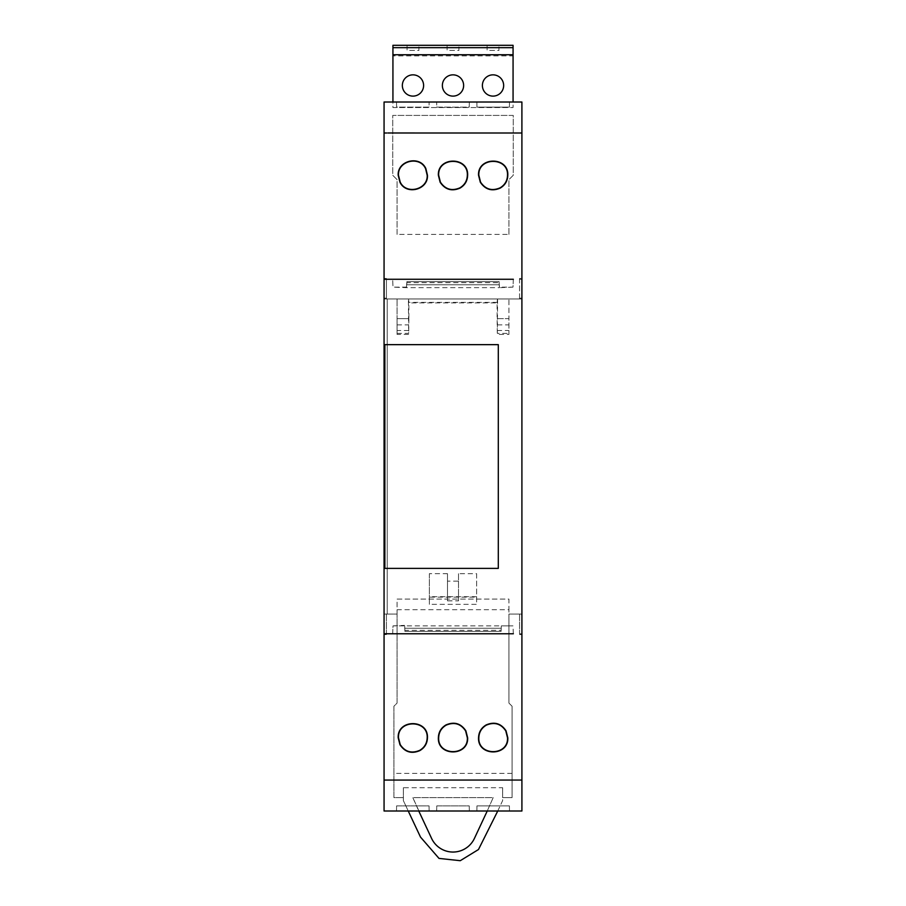 <?xml version="1.0" encoding="UTF-8"?>
<svg xmlns="http://www.w3.org/2000/svg" width="906" height="906" viewBox="0 0 906 906"><rect width="100%" height="100%" fill="white"/><g stroke="black" fill="none" stroke-linecap="round" stroke-linejoin="round"><path stroke-width="0.68" stroke-dasharray="4.53 3.4" d="M392.66 279.263L513.34 279.263L512.989 287.145L499.353 287.145L499.115 281.63L499.478 287.655L406.42 287.655L393.011 287.145L392.66 279.263L393.011 287.145L406.647 287.145L406.839 282.672L499.161 282.672M513.136 629.138L513.34 633.758L513.136 629.138M501.131 630.338L501.324 625.887L512.989 625.887L501.324 625.887L501.086 631.403L501.131 630.338L404.869 630.35L404.914 631.403L404.676 625.887L404.869 630.35M513.34 633.758L392.66 633.758L393.011 625.887L501.652 625.887M482.388 85.481A10.634 10.634 0 0 0 493.023 96.115A10.634 10.634 0 0 0 503.657 85.481A10.634 10.634 0 0 0 493.023 74.847A10.634 10.634 0 0 0 482.388 85.481M402.343 85.481A10.634 10.634 0 0 0 412.977 96.115A10.634 10.634 0 0 0 423.612 85.481A10.634 10.634 0 0 0 412.977 74.847A10.634 10.634 0 0 0 402.343 85.481M442.366 85.481A10.634 10.634 0 0 0 453 96.115A10.634 10.634 0 0 0 463.634 85.481A10.634 10.634 0 0 0 453 74.847A10.634 10.634 0 0 0 442.366 85.481M521.913 811.006L521.924 102.016L513.068 102.016L513.068 107.531L513.068 45.3L392.932 45.3L392.932 107.531L513.068 107.531L392.932 107.531L392.932 102.016L384.065 102.016L384.065 298.957L408.527 298.957L408.889 302.898L497.111 302.898L497.111 318.652L508.934 318.652L508.934 298.957L408.527 298.957M519.557 614.868L519.557 614.075L521.924 614.075L521.901 634.551L521.901 633.758L519.546 633.758L519.557 614.868L521.913 614.868M497.745 811.006L502.626 800.61L502.626 797.62L512.083 797.62L512.083 706.238L508.934 703.09L508.934 614.064L521.935 614.064L508.934 614.064L508.934 599.104L397.066 599.104L397.066 614.064L387.224 614.064L387.224 298.957L387.224 614.064L384.065 614.064L384.065 811.017L408.244 811.017L420.509 837.087L439.002 858.401M509.478 102.016L476.873 102.016L476.964 107.135L509.399 107.135L509.478 102.016L476.873 102.016L476.964 107.135L509.399 107.135L509.478 102.016M424.45 102.016L444.302 102.016M508.934 234.405L508.934 179.614L513.26 175.277L513.26 115.413L392.74 115.413L392.74 175.277L397.066 179.614L397.066 234.405L508.934 234.405L508.934 179.614L513.26 175.277L513.26 115.413L392.74 115.413L392.74 175.277L397.066 179.614L397.066 234.405M521.913 298.165L519.557 298.165L519.557 298.957L521.924 298.957L384.065 298.957L384.065 279.263L384.065 614.064L397.066 614.064L397.066 703.09L393.917 706.238L393.917 797.62L403.374 797.62L393.917 797.62L393.917 706.238L397.066 703.09L397.066 609.693L508.934 609.693L508.934 599.104L397.066 599.104L397.066 609.693M408.889 318.652L408.685 334.416L397.066 334.416L397.066 298.957L397.066 318.652L408.889 318.652L408.889 302.898M521.913 633.758L521.924 298.957L508.934 298.957L508.934 334.416L497.315 334.416L497.111 318.652M521.935 811.017L497.745 811.017L502.626 800.61L502.626 787.71L403.374 787.71L403.374 800.644L408.244 811.017M509.478 811.006L509.399 805.887L476.964 805.887L476.873 811.006L509.478 811.006L509.399 805.887L476.964 805.887L476.873 811.006M436.692 811.006L469.308 811.006L436.692 811.006L436.783 805.887L469.217 805.887L469.308 811.006L469.217 805.887L436.783 805.887L436.692 811.006M396.522 811.006L429.127 811.006L396.522 811.006L396.601 805.887L429.036 805.887L429.127 811.006L429.036 805.887L396.601 805.887L396.522 811.006M418.765 811.017L487.235 811.017L474.404 838.435A23.635 23.635 15.3 0 1 431.596 838.435L412.819 797.62L493.181 797.62L487.235 811.006M521.901 634.551L519.546 634.551M521.913 279.263L519.534 279.263L519.534 278.482L521.901 278.482M519.557 298.165L519.534 278.482M406.42 287.145L406.885 281.63L499.115 281.63L406.885 281.63L499.115 281.63L406.885 281.63L499.115 281.63L406.885 281.63L499.115 281.63L406.885 281.63L499.115 281.63L499.251 284.778L406.749 284.778L499.251 284.778L499.115 281.63L499.251 284.778L499.115 281.63L499.251 284.778L499.115 281.63L499.251 284.778L499.115 281.63L406.885 281.63L499.115 281.63L499.251 284.778L406.749 284.778L406.885 281.63L499.115 281.63L499.251 284.778L406.749 284.778L499.251 284.778L406.749 284.778L406.885 281.63L406.749 284.778L406.885 281.63L406.749 284.778L406.885 281.63L406.749 284.778L406.885 281.63L406.749 284.778L406.885 281.63L499.115 281.63L406.885 281.63L406.749 284.778L406.839 282.672M386.432 278.482L384.065 278.482L384.065 279.263L386.432 279.263L386.432 298.165L384.065 298.165M384.065 614.075L384.065 634.551L384.065 614.075L386.432 614.075L386.432 614.868L384.076 614.868M469.308 102.016L469.217 107.135L436.783 107.146L436.692 102.016L436.783 107.135L469.217 107.146L469.308 102.016M396.522 102.027L396.601 107.135L429.036 107.135L429.127 102.016L429.036 107.135L396.601 107.135L396.522 102.016M392.932 55.9L392.932 54.756L392.932 55.9L513.068 55.9L513.068 54.756L513.068 55.9M497.111 302.898L497.473 298.957M497.587 298.957L497.349 333.351L508.934 333.351M497.19 318.652L508.934 318.652L508.934 334.416M397.066 334.416L397.066 318.652L408.81 318.652M397.066 333.351L408.651 333.351L408.413 298.957M502.626 787.71L502.626 797.62L512.083 797.62L512.083 706.238L508.934 703.09L508.934 609.693M403.374 787.71L403.374 800.644L408.244 811.006M487.235 811.017L493.181 797.62L412.819 797.62L418.765 811.006M404.914 631.403L501.086 631.403L404.914 631.403L501.086 631.403L404.914 631.403L501.086 631.403L404.914 631.403L501.086 631.403L404.914 631.403L501.086 631.403L404.914 631.403L404.778 628.254L501.222 628.254L404.778 628.254L404.914 631.403L404.778 628.254L404.914 631.403L404.778 628.254L404.914 631.403L404.778 628.254L404.914 631.403L404.778 628.254L501.222 628.254L501.086 631.403L404.914 631.403L404.778 628.254L501.222 628.254L404.778 628.254L501.222 628.254L501.086 631.403L501.222 628.254L501.086 631.403L501.222 628.254L501.086 631.403L501.222 628.254L501.086 631.403L501.222 628.254L501.086 631.403L501.222 628.254L501.086 631.403L404.914 631.391M519.557 614.075L519.546 633.758M519.557 298.957L519.534 279.263M386.432 298.165L386.432 298.957L384.065 298.957M384.065 634.551L386.432 634.551L386.432 614.868M384.065 633.758L386.432 633.758L386.432 634.551M407.077 45.3L418.889 45.3L407.077 45.3L407.077 50.419L418.889 50.419L418.889 45.3L418.889 50.419L407.077 50.419L407.077 45.3M447.088 45.3L458.912 45.3L447.088 45.3L447.088 50.419L458.912 50.419L458.912 45.3L458.912 50.419L447.088 50.419L447.088 45.3M487.111 45.3L498.923 45.3L487.111 45.3L487.111 50.419L498.923 50.419L498.923 45.3L498.923 50.419L487.111 50.419L487.111 45.3M513.068 54.756L392.932 54.756M512.083 773.396L393.917 773.396M429.365 599.104L429.365 604.336L476.635 604.336L476.635 573.702L458.515 573.702L458.515 600.848L447.485 600.848L447.485 573.691L429.365 573.679L429.365 599.104M447.485 573.691L447.485 600.848M392.66 633.758L393.011 625.887L404.506 625.378M384.857 568.379L384.857 344.654L498.3 344.654L498.3 568.379M513.34 279.263L512.989 287.145L499.478 287.655M386.432 298.957L386.432 279.263M384.857 344.654L384.065 344.654M386.432 614.075L386.432 633.758M476.635 573.702L476.635 604.336M429.365 604.336L429.365 597.133L476.635 597.133M429.365 573.679L429.365 597.133M458.515 573.702L458.515 581.154L447.485 581.154M476.635 596.68L429.365 596.68M458.515 581.154L458.515 600.848M521.924 298.957L521.924 614.075M497.371 302.377L408.629 302.377M497.247 330.509L508.934 330.509M497.473 324.88L508.934 324.88M408.753 330.509L397.066 330.509M397.066 324.88L408.527 324.88"/><path stroke-width="1.36" d="M419.874 750.587C411.618 754.12 404.982 752.173 399.965 744.743L398.187 737.79C397.213 718.945 428.436 718.877 427.451 737.79C427.258 743.407 424.733 747.677 419.874 750.587M445.979 724.936C454.212 721.425 460.837 723.373 465.865 730.791L467.632 737.79C468.572 756.589 437.417 756.646 438.379 737.79C438.549 732.139 441.086 727.858 445.979 724.936M486.148 724.936C494.393 721.425 501.018 723.373 506.035 730.791L507.813 737.79C508.753 756.589 477.598 756.646 478.549 737.79C478.73 732.139 481.267 727.858 486.148 724.936M498.3 568.379L384.065 568.379L384.065 344.654L498.3 344.654L498.3 568.379L384.065 568.379L384.065 633.758L392.66 633.758M513.34 633.758L384.065 633.758L384.065 811.006L521.913 811.006L521.913 780.055L384.065 780.066M392.66 279.263L384.065 279.263L384.065 102.016L521.901 102.016L521.913 780.055M440.395 182.129C445.288 189.377 451.777 191.291 459.886 187.859C464.687 184.971 467.168 180.758 467.337 175.243C468.323 156.795 437.7 156.772 438.651 175.243L440.395 182.129M467.632 175.243C467.451 180.894 464.914 185.175 460.022 188.097C451.788 191.608 445.163 189.66 440.135 182.242L438.368 175.243C437.428 156.444 468.583 156.387 467.632 175.243M400.214 182.129C406.33 195.164 428.108 189.501 427.179 175.243L425.616 168.754C419.784 155.39 397.575 160.781 398.47 175.243L400.214 182.129M427.451 175.243C428.391 189.784 406.228 195.56 399.965 182.242L398.187 175.243C397.281 160.566 419.886 154.949 425.865 168.629L427.451 175.243M480.565 182.129C485.457 189.377 491.958 191.291 500.067 187.859C504.857 184.971 507.349 180.758 507.519 175.243C508.504 156.795 477.87 156.772 478.832 175.243L480.565 182.129M507.802 175.243C507.62 180.894 505.095 185.175 500.203 188.097C491.969 191.608 485.333 189.66 480.316 182.242L478.538 175.243C477.598 156.444 508.753 156.387 507.802 175.243M400.237 744.653C405.118 751.878 411.607 753.781 419.705 750.361C424.484 747.518 426.975 743.328 427.179 737.79C428.198 719.319 397.474 719.251 398.481 737.79L400.237 744.653M438.663 737.79C437.677 756.238 468.3 756.261 467.349 737.79L465.605 730.904C460.712 723.656 454.223 721.742 446.114 725.174C441.313 728.062 438.832 732.275 438.663 737.79M478.832 737.79C477.847 756.238 508.481 756.261 507.519 737.79L505.786 730.904C500.893 723.656 494.393 721.742 486.284 725.174C481.494 728.062 479.002 732.275 478.832 737.79M503.657 85.481A10.634 10.634 0 0 1 493.023 96.115A10.634 10.634 0 0 1 482.388 85.481A10.634 10.634 0 0 1 493.023 74.847A10.634 10.634 0 0 1 503.657 85.481M423.612 85.481A10.634 10.634 0 0 1 412.977 96.115A10.634 10.634 0 0 1 402.343 85.481A10.634 10.634 0 0 1 412.977 74.847A10.634 10.634 0 0 1 423.612 85.481M463.634 85.481A10.634 10.634 0 0 1 453 96.115A10.634 10.634 0 0 1 442.366 85.481A10.634 10.634 0 0 1 453 74.847A10.634 10.634 0 0 1 463.634 85.481M384.065 278.482L384.065 279.263L513.34 279.263M521.901 133.001L387.847 132.989M386.749 133.001L384.688 133.001M444.302 102.016L513.068 102.016L513.068 54.756L392.932 54.756L392.932 45.3L513.068 45.3L513.068 54.756M392.932 54.756L392.932 102.016L424.45 102.016M497.745 811.017L478.47 849.534L460.248 860.7L439.002 858.401L460.248 860.7L478.47 849.534L497.745 811.017L487.235 811.006M509.478 811.006L476.873 811.006M418.765 811.006L408.244 811.017L420.509 837.087L439.002 858.401M384.065 634.551L384.065 633.77M384.065 279.263L384.065 344.654M418.765 811.017L431.596 838.435A23.635 23.635 -164.7 0 0 474.404 838.435L487.235 811.017M513.068 47.667L392.932 47.667M384.857 568.379L384.857 344.654"/></g></svg>
